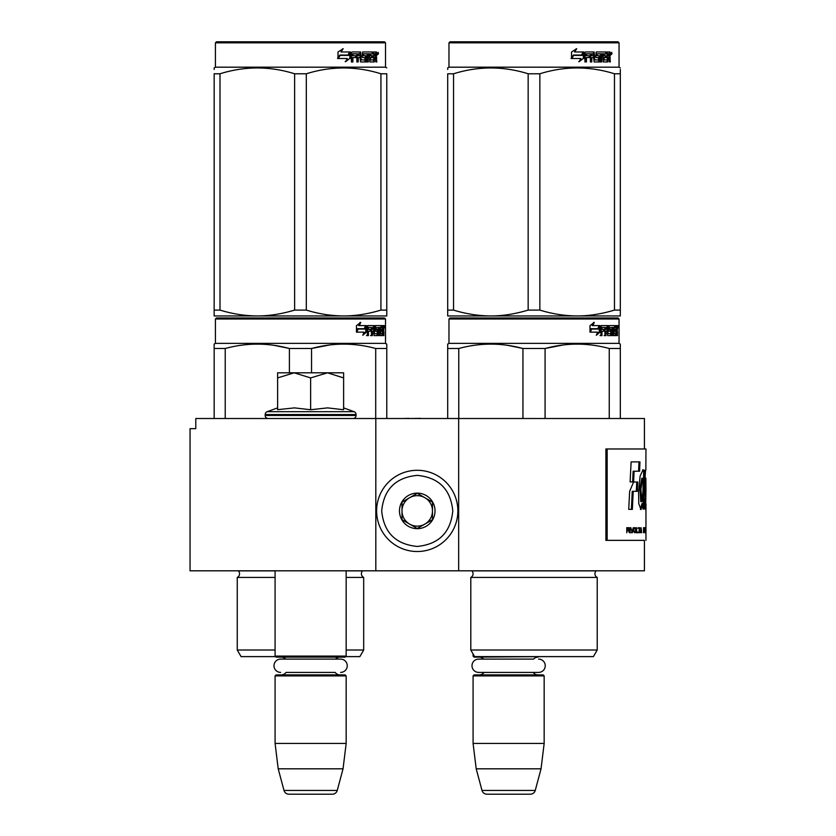 <?xml version="1.0" encoding="UTF-8"?>
<svg xmlns="http://www.w3.org/2000/svg" width="836" height="836" viewBox="0 0 836 836"><rect width="100%" height="100%" fill="white"/><g stroke="black" fill="none" stroke-linecap="round" stroke-linejoin="round"><path stroke-width="1.25" d="M304.868 570.81L313.448 570.81M375.813 570.81L375.813 418.512L195.791 418.512L195.791 428.659L190.044 428.659L190.044 570.81L644.431 570.81L644.431 540.359L605.901 540.359L644.431 540.359M458.661 570.81L458.661 418.512L644.431 418.512L644.431 448.974M375.813 418.512L458.661 418.512M420.612 418.512L426.235 418.512M408.94 418.512L420.612 418.355M403.098 418.512L408.94 418.355M473.082 653.971L473.082 656.103L474.315 656.103M473.082 656.103L474.096 657.127L543.651 656.615M538.603 659.102A6.646 6.646 0 0 1 545.25 665.759A6.646 6.646 0 0 1 538.603 672.405L478.641 672.405A6.646 6.646 0 0 1 471.995 665.759A6.646 6.646 0 0 1 478.641 659.102L533.577 659.102A6.092 6.092 -122.1 0 1 538.07 657.127M478.641 659.102L483.668 659.102A6.092 6.092 122.2 0 0 479.174 657.127M538.07 674.892A6.092 6.092 -47.8 0 1 533.159 672.405M479.174 674.892A6.092 6.092 47.8 0 0 484.086 672.405M544.163 675.906L473.082 675.906L474.096 674.892L543.149 674.892L544.163 675.906L544.163 743.434L541.049 768.817L535.249 790.438L481.996 790.438L476.206 768.817L541.049 768.817M473.082 675.906L473.082 743.434L544.163 743.434M473.082 743.434L476.206 768.817M481.996 790.438A5.079 5.079 34.1 0 0 486.897 794.2L530.348 794.2A5.079 5.079 -34.1 0 0 535.249 790.438M275.086 570.81L275.086 656.103L346.167 656.103L346.167 570.81M275.086 656.103L276.099 657.127L345.143 657.127L346.167 656.103M335.57 659.102A6.092 6.092 -122.1 0 1 340.074 657.127M285.672 659.102A6.092 6.092 122.2 0 0 281.178 657.127M340.074 674.892A6.092 6.092 -47.8 0 1 335.163 672.405L286.09 672.405A6.092 6.092 47.8 0 1 281.178 674.892M346.167 675.906L275.086 675.906L276.099 674.892L345.143 674.892L346.167 675.906L346.167 743.434L343.042 768.817L337.253 790.438L284 790.438L278.2 768.817L343.042 768.817M275.086 675.906L275.086 743.434L346.167 743.434M275.086 743.434L278.2 768.817M332.352 794.2L288.901 794.2L332.352 794.2A5.079 5.079 -34.1 0 0 337.253 790.438M288.901 794.2A5.079 5.079 34.1 0 1 284 790.438M280.645 672.405A6.646 6.646 0 0 1 273.989 665.759A6.646 6.646 0 0 1 280.645 659.102L340.607 659.102A6.646 6.646 0 0 1 347.253 665.759A6.646 6.646 0 0 1 340.607 672.405M343.617 407.884L354.056 411.688L267.186 411.688A3.041 3.041 129.2 0 0 265.19 414.551L265.19 415.461A3.041 3.041 40.2 0 0 268.231 418.512M353.011 418.512A3.041 3.041 -40.2 0 0 356.063 415.461L265.19 415.461M354.056 411.688A3.041 3.041 -129.2 0 1 356.063 414.551L356.063 415.461M277.625 407.884L267.186 411.688M278.388 409.588L294.471 407.884L310.626 409.745L327.607 407.884L343.617 409.745L343.617 377.914L327.472 372.814L310.626 377.914L294.126 372.814L277.625 372.814L277.625 409.745M277.625 377.924L294.126 372.814L326.771 372.814M343.617 377.914L343.617 372.814L327.472 372.814M310.626 409.745L310.626 377.914M417.237 470.292A40.619 40.619 0 0 0 376.618 510.911A40.619 40.619 0 0 0 417.237 551.52A40.619 40.619 0 0 0 457.856 510.911A40.619 40.619 0 0 0 417.237 470.292M417.237 475.37C395.658 477.471 383.808 489.321 381.697 510.9C383.808 532.49 395.647 544.34 417.237 546.441C438.827 544.34 450.667 532.49 452.778 510.911C450.677 489.321 438.827 477.471 417.237 475.37M417.237 493.135A17.765 17.765 0 0 0 399.472 510.911A17.765 17.765 0 0 0 417.237 528.676A17.765 17.765 0 0 0 435.013 510.911A17.765 17.765 0 0 0 417.237 493.135M417.237 493.324L402.011 502.112L402.011 519.699L417.237 528.498L432.473 519.699L432.473 502.112L417.237 493.324M424.855 524.099A15.226 15.226 0 0 1 409.619 524.099A15.226 15.226 0 0 0 432.473 510.911A15.226 15.226 0 0 0 409.619 497.713A15.226 15.226 0 0 0 409.619 524.099A15.226 15.226 0 0 1 402.011 510.911M409.619 497.713A15.226 15.226 0 0 1 424.855 497.713M275.086 577.415L237.257 577.415A4.065 4.065 0 0 0 238.354 570.894L238.281 570.81M345.655 656.615L359.867 656.615L363.681 650.011L363.681 577.415A4.065 4.065 0 0 1 362.584 570.894L362.657 570.81M300.469 317.983L216.451 317.983L215.427 318.997L385.511 318.997L384.497 317.983L300.469 317.983M216.451 317.983L384.497 317.983M376.618 317.983L224.32 317.983L376.618 317.983M386.775 418.512L386.775 344.098L385.511 343.366L385.511 318.997M385.511 343.366L215.427 343.366L215.427 318.997M366.544 332.049L362.793 335.288L364.036 332.153L356.784 332.153L358.174 329.05L365.248 329.05L366.544 325.601L366.544 332.049L365.75 332.049L365.75 327.722M363.179 334.337L365.75 332.049M360.023 322.403L358.675 325.601L359.375 325.601L360.744 322.403L356.45 325.653L356.45 332.153L358.017 328.694L357.327 328.694L356.45 330.669M358.017 328.694L365.113 328.694L366.283 325.601L359.375 325.601M364.339 328.694L365.489 325.601M379.952 333.418L382.365 333.721L382.449 325.601L383.745 325.601L383.902 326.385L383.902 329.206L383.661 330.377L382.669 330.377L382.909 331.537M382.909 329.206L382.669 330.377M383.661 330.377L383.463 331.537M383.902 335.602L383.902 331.537M379.251 327.482L378.52 327.482L378.52 335.602L379.251 335.602L379.251 327.482L379.952 327.482L380.234 335.602L382.648 335.602L382.512 334.818M383.505 335.602L383.316 331.234L382.449 331.234M382.857 331.234L382.857 334.818L381.874 334.818L381.874 333.721M368.613 327.482L371.403 327.482L371.403 335.602L372.428 335.602L372.428 331.234L373.713 331.234L374.11 335.602L377.715 335.602L377.59 334.818M377.59 330.147L377.59 329.353M375.301 327.482L376.2 327.482L375.155 327.785L376.064 327.785L376.064 329.05L375.155 329.05L375.155 327.785M376.064 327.785L378.52 327.482M376.064 329.05L377.715 329.353L378.039 330.147L377.109 330.147L377.109 331.244M378.039 330.147L378.039 334.818L377.109 334.818L377.224 331.537L376.179 331.234M372.428 331.234L371.56 331.234L371.56 335.602L370.557 335.602M370.557 331.234L370.557 329.353M368.436 327.785L368.436 329.353L367.621 329.353L370.975 329.353L370.975 331.234L367.621 331.234L367.621 335.602L366.481 335.602M373.713 333.418L374.507 333.418L374.11 325.601L367.767 325.601L367.276 335.602L368.436 335.602L368.436 331.234M374.507 326.385L373.619 326.385L373.619 327.503M373.619 331.234L373.619 329.353M374.507 333.418L373.619 333.418M374.653 333.721L377.088 333.721M375.531 331.234L375.531 325.601L382.021 325.601L382.021 327.482L379.952 327.482L380.746 327.482L380.641 329.353L379.952 329.353L381.749 329.353L381.749 331.234L379.952 331.234M374.267 326.385L374.632 325.601M381.049 327.482L381.049 325.601M380.641 333.418L380.641 331.234M382.449 325.601L382.909 327.482M381.477 331.234L381.477 329.353M372.584 327.482L371.56 327.785L373.567 327.482L373.713 329.353L372.428 329.353L372.428 327.785M372.428 329.353L371.56 329.353L372.428 329.353M382.857 327.482L383.431 327.482L383.505 329.353L382.857 329.353L382.857 327.482M382.512 329.353L382.439 327.482M371.56 329.353L371.56 327.785M380.777 331.234L380.777 329.353M373.232 325.601L373.619 326.385M370.139 331.234L370.139 329.353M367.621 329.353L367.621 327.785M377.109 334.818L376.785 335.602M376.785 329.353L377.109 330.147M381.874 334.818L381.665 335.602M383.902 326.385L382.909 326.385M384.591 326.866L384.382 325.601L384.476 326.866M383.17 326.385L383.379 325.601L384.382 325.601M382.857 334.818L382.648 335.602M378.039 334.818L377.715 335.602M214.162 418.512L214.162 344.098L215.427 343.366M214.162 345.331L214.162 344.098M311.535 372.814L311.535 348.497L289.402 348.497L289.402 372.814M386.775 345.331L386.775 348.497L375.709 348.497L375.709 418.512M329.562 344.975L311.535 348.497C332.927 342.676 354.318 342.676 375.709 348.497M225.229 418.512L225.229 348.497C246.62 342.676 268.011 342.676 289.402 348.497M225.229 348.497L214.162 348.497M348.591 344.213L343.627 344.098M288.817 348.351L274.103 345.341M363.681 577.415L346.167 577.415M275.086 650.011L237.257 650.011L237.257 577.415M363.681 650.011L346.167 650.011M275.587 656.615L241.071 656.615L237.257 650.011M384.226 327.754L384.226 325.967M384.288 327.754L384.288 325.967M386.775 314.085L386.775 310.093L386.775 315.956L343.627 315.956C331.066 315.851 318.631 313.897 306.31 310.093L294.627 310.093L294.627 73.777L306.31 73.777C331.181 66.034 356.052 66.034 380.934 73.777L386.775 73.777C386.775 66.034 386.775 66.034 386.775 73.777C386.775 66.034 386.775 66.034 386.775 73.777L386.775 310.093L380.934 310.093L380.934 73.777M384.497 41.8L216.451 41.8L215.427 42.814L385.511 42.814L384.497 41.8M380.934 310.093C368.018 313.981 355.582 315.935 343.627 315.956L214.162 315.956L214.162 310.093L220.004 310.093L220.004 73.777C244.885 66.034 269.756 66.034 294.627 73.777M294.627 310.093C281.711 313.981 269.276 315.935 257.31 315.956C244.76 315.851 232.324 313.897 220.004 310.093M214.162 314.451L214.162 73.777C214.162 66.034 214.162 66.034 214.162 73.777L220.004 73.777M214.162 69.44L214.162 67.915L215.427 67.183L385.511 67.183L386.775 67.915M386.775 315.904L386.775 314.451M306.31 310.093L306.31 73.777M349.835 53.211L349.835 58.405L345.153 61.645M350.43 58.405L350.43 51.957L348.779 55.406L340.043 55.406L338.371 58.499L347.253 58.499L345.696 61.645L349.835 58.405M376.263 56.723L376.806 61.958L375.918 61.958L375.531 57.59L374.601 57.59L374.194 61.958L369.878 61.958L369.418 53.828L368.289 53.828L368.289 61.958L367.129 61.958L367.129 53.828L363.608 53.828L363.608 55.709L365.875 55.709L366.377 56.503L365.875 61.958L360.598 61.958L360.044 57.59L358.236 57.59L358.236 61.958L356.847 61.958L356.847 53.828L353.126 53.828L352.886 55.709L356.272 55.709L356.272 57.59L352.886 57.59L352.886 61.958L351.381 61.958L351.381 52.741L352.019 51.957L360.598 51.957L361.152 59.774L364.935 60.077L364.935 57.59L362.625 57.59L362.092 56.806L362.625 51.957L373.002 51.957L373.002 53.828L370.578 54.141L370.578 55.709L372.511 55.709L372.511 57.59L370.578 57.59L370.578 59.774L373.65 60.077L373.807 51.957L376.44 51.957L376.806 55.563L376.263 56.723L375.354 56.723L375.897 58.133M375.897 55.563L375.354 56.723M376.806 57.893L375.897 57.893M374.643 57.59L373.713 57.59M374.601 57.59L373.807 57.59M374.601 61.174L373.316 61.958M368.289 53.828L367.474 53.828L367.474 61.958L366.335 61.958M362.855 53.828L363.608 53.828L362.657 54.141L362.657 55.406L363.608 55.709L362.855 55.709M366.377 56.503L365.593 56.503L365.092 61.958M366.377 61.174L365.593 61.174M357.547 57.59L358.236 57.59L357.547 57.59L357.547 61.958M352.499 53.828L353.126 53.828L352.259 54.141L352.259 55.709L352.886 55.709L352.259 55.709M355.603 55.709L355.603 57.59M361.371 60.077L360.431 59.774L359.888 51.957M369.909 53.828L370.745 53.828L369.731 54.141L369.731 55.709L370.578 55.709L369.731 55.709M370.578 57.59L369.731 57.59L369.731 59.774L370.745 60.077L369.909 60.077M370.578 59.774L369.731 59.774M373.002 51.957L372.94 53.828M359.114 53.828L357.766 53.828L357.547 55.709L358.236 55.709L357.547 55.709M358.466 53.828L358.236 55.709L360.044 55.709L360.044 54.141L357.766 53.828M374.601 53.828L373.807 53.828L374.601 53.828L374.601 55.709L373.807 55.709L375.918 55.709L375.772 53.828L374.601 53.828M371.644 55.709L371.644 57.59M372.135 51.957L372.135 53.828M352.886 57.59L352.259 57.59L352.259 61.958M365.092 55.709L365.593 56.503M373.713 60.056L373.713 61.174M375.531 51.957L375.897 53.985M376.806 52.741L375.897 52.741M378.509 53.222L377.956 54.497L377.391 53.222L378.185 53.222M377.736 53.222L377.485 53.922M350.096 51.957L348.612 55.051L339.855 55.051L337.984 58.499L337.984 52.01L343.168 48.76L341.004 51.957L350.096 51.957M349.5 51.957L348.037 55.051M339.855 55.051L337.535 58.499M342.655 48.76L341.004 51.957M377.841 54.11L378.154 52.323L377.841 54.11M597.217 650.011L470.804 650.011L474.608 656.615L593.403 656.615L597.217 650.011L597.217 577.415L470.804 577.415A4.065 4.065 0 0 0 471.891 570.894L471.817 570.81M597.217 577.415A4.065 4.065 0 0 1 596.12 570.894L596.193 570.81M534.005 317.983L449.987 317.983L448.974 318.997L619.048 318.997L618.034 317.983L534.005 317.983M449.987 317.983L618.034 317.983M610.165 317.983L457.856 317.983L610.165 317.983M620.312 418.512L620.312 344.098L619.048 343.366L619.048 318.997M619.048 343.366L448.974 343.366L448.974 318.997M600.081 332.049L596.329 335.288L597.583 332.153L590.32 332.153L591.71 329.05L598.785 329.05L600.081 325.601L600.081 332.049L599.287 332.049L599.287 327.722M596.716 334.337L599.287 332.049M593.56 322.403L592.212 325.601L592.912 325.601L594.281 322.403L589.997 325.653L589.997 332.153L591.554 328.694L590.864 328.694L589.997 330.669M591.554 328.694L598.649 328.694L599.82 325.601L592.912 325.601M597.876 328.694L599.036 325.601M613.488 333.418L615.902 333.721L615.986 325.601L617.282 325.601L617.449 326.385L617.449 329.206L617.198 330.377L616.205 330.377L616.445 331.537M616.445 329.206L616.205 330.377M617.198 330.377L616.999 331.537M617.449 335.602L617.449 331.537M612.798 327.482L612.057 327.482L612.057 335.602L612.798 335.602L612.798 327.482L613.488 327.482L613.77 335.602L616.184 335.602L616.048 334.818M617.041 335.602L616.853 331.234L615.986 331.234M616.393 331.234L616.393 334.818L615.411 334.818L615.411 333.721M602.16 327.482L604.94 327.482L604.94 335.602L605.964 335.602L605.964 331.234L607.26 331.234L607.657 335.602L611.252 335.602L611.126 334.818M611.126 330.147L611.126 329.353M608.838 327.482L609.737 327.482L608.702 327.785L609.601 327.785L609.601 329.05L608.702 329.05L608.702 327.785M609.601 327.785L612.057 327.482M609.601 329.05L611.252 329.353L611.576 330.147L610.656 330.147L610.656 331.244M611.576 330.147L611.576 334.818L610.656 334.818L610.761 331.537L609.716 331.234M605.964 331.234L605.107 331.234L605.107 335.602L604.094 335.602M604.094 331.234L604.094 329.353M601.972 327.785L601.972 329.353L601.157 329.353L604.522 329.353L604.522 331.234L601.157 331.234L601.157 335.602L600.018 335.602M607.26 333.418L608.044 333.418L607.657 325.601L601.303 325.601L600.812 335.602L601.972 335.602L601.972 331.234M608.044 326.385L607.155 326.385L607.155 327.503M607.155 331.234L607.155 329.353M608.044 333.418L607.155 333.418M608.19 333.721L610.635 333.721M609.068 331.234L609.068 325.601L615.557 325.601L615.557 327.482L613.488 327.482L614.282 327.482L614.178 329.353L613.488 329.353L615.286 329.353L615.286 331.234L613.488 331.234M607.803 326.385L608.169 325.601M614.585 327.482L614.585 325.601M614.178 333.418L614.178 331.234M615.986 325.601L616.445 327.482M615.014 331.234L615.014 329.353M606.121 327.482L605.107 327.785L607.103 327.482L607.26 329.353L605.964 329.353L605.964 327.785M605.964 329.353L605.107 329.353L605.964 329.353M616.393 327.482L616.968 327.482L617.041 329.353L616.393 329.353L616.393 327.482M616.048 329.353L615.975 327.482M605.107 329.353L605.107 327.785M614.314 331.234L614.314 329.353M606.769 325.601L607.155 326.385M603.676 331.234L603.676 329.353M601.157 329.353L601.157 327.785M610.656 334.818L610.332 335.602M610.332 329.353L610.656 330.147M615.411 334.818L615.212 335.602M617.449 326.385L616.445 326.385M618.128 326.866L617.919 325.601L618.013 326.866M616.717 326.385L616.926 325.601L617.919 325.601M616.393 334.818L616.184 335.602M611.576 334.818L611.252 335.602M447.699 418.512L447.699 344.098L448.974 343.366M447.699 345.331L447.699 344.098M545.082 418.512L545.082 348.497L522.939 348.497L522.939 418.512M620.312 345.331L620.312 348.497L609.245 348.497L609.245 418.512M563.098 344.975L545.082 348.497C566.463 342.676 587.854 342.676 609.245 348.497M458.765 418.512L458.765 348.497C480.157 342.676 501.548 342.676 522.939 348.497M458.765 348.497L447.699 348.497M582.128 344.213L577.164 344.098M522.354 348.351L507.64 345.341M470.804 650.011L470.804 577.415M617.762 327.754L617.762 325.967M617.961 327.754L617.835 325.967M620.312 315.956L620.312 310.093L620.312 315.956L577.164 315.956C564.603 315.851 552.168 313.897 539.857 310.093L528.164 310.093L528.164 73.777L539.857 73.777C564.728 66.034 589.599 66.034 614.47 73.777L620.312 73.777C620.312 66.034 620.312 66.034 620.312 73.777L620.312 69.524M618.034 41.8L449.987 41.8L448.974 42.814L619.048 42.814L618.034 41.8M620.312 73.777L620.312 310.093L614.47 310.093C601.554 313.981 589.119 315.935 577.164 315.956L447.699 315.956L447.699 310.093L453.551 310.093L453.551 73.777C478.422 66.034 503.293 66.034 528.164 73.777M528.164 310.093C515.248 313.981 502.812 315.935 490.857 315.956C478.296 315.851 465.861 313.897 453.551 310.093M447.699 314.451L447.699 73.777C447.699 66.034 447.699 66.034 447.699 73.777L453.551 73.777M447.699 69.44L447.699 67.915L448.974 67.183L619.048 67.183L620.312 67.915M614.47 310.093L614.47 73.777M539.857 310.093L539.857 73.777M583.371 53.211L583.371 58.405L578.69 61.645M583.977 58.405L583.977 51.957L582.326 55.406L573.58 55.406L571.908 58.499L580.79 58.499L579.233 61.645L583.371 58.405M609.799 56.723L610.353 61.958L609.454 61.958L609.078 57.59L608.138 57.59L607.73 61.958L603.414 61.958L602.955 53.828L601.826 53.828L601.826 61.958L600.666 61.958L600.666 53.828L597.144 53.828L597.144 55.709L599.412 55.709L599.914 56.503L599.412 61.958L594.135 61.958L593.581 57.59L591.783 57.59L591.783 61.958L590.383 61.958L590.383 53.828L586.673 53.828L586.433 55.709L589.808 55.709L589.808 57.59L586.433 57.59L586.433 61.958L584.928 61.958L584.928 52.741L585.555 51.957L594.135 51.957L594.689 59.774L598.471 60.077L598.471 57.59L596.173 57.59L595.629 56.806L596.173 51.957L606.539 51.957L606.539 53.828L604.115 54.141L604.115 55.709L606.048 55.709L606.048 57.59L604.115 57.59L604.115 59.774L607.187 60.077L607.344 51.957L609.977 51.957L610.353 55.563L609.799 56.723L608.89 56.723L609.434 58.133M610.353 55.563L609.454 55.563L608.89 56.723M610.353 57.893L609.434 57.893M608.18 57.59L607.25 57.59M608.138 57.59L607.344 57.59M608.138 61.174L606.852 61.958M601.826 53.828L601.011 53.828L601.011 61.958L599.872 61.958M596.392 53.828L597.144 53.828L596.193 54.141L596.193 55.406L597.144 55.709L596.392 55.709M599.914 56.503L599.13 56.503L598.628 61.958M599.914 61.174L599.13 61.174M591.094 57.59L591.783 57.59L591.094 57.59L591.094 61.958M586.036 53.828L586.673 53.828L585.806 54.141L585.806 55.709L586.433 55.709L585.806 55.709M589.14 55.709L589.14 57.59M594.908 60.077L593.968 59.774L593.424 51.957M603.446 53.828L604.292 53.828L603.446 53.828L603.278 55.709L604.115 55.709L603.278 55.709M604.115 57.59L603.278 57.59L603.278 59.774L604.292 60.077L603.446 60.077M604.115 59.774L603.278 59.774M606.539 51.957L606.476 53.828M592.651 53.828L591.313 53.828L591.094 55.709L591.783 55.709L591.094 55.709M592.003 53.828L591.783 55.709L593.581 55.709L593.581 54.141L591.313 53.828M608.138 53.828L607.344 53.828L608.138 53.828L608.138 55.709L607.344 55.709L609.454 55.709L609.308 53.828L608.138 53.828M605.191 55.709L605.191 57.59M605.672 51.957L605.672 53.828M586.433 57.59L585.806 57.59L585.806 61.958M598.628 55.709L599.13 56.503M607.25 60.056L607.25 61.174M609.068 51.957L609.434 53.985M610.353 52.741L609.434 52.741M612.046 53.222L611.503 54.497L610.928 53.222L611.722 53.222M611.273 53.222L611.032 53.922M583.632 51.957L582.149 55.051L573.392 55.051L571.521 58.499L571.521 52.01L576.704 48.76L574.541 51.957L583.632 51.957M583.047 51.957L581.574 55.051M573.392 55.051L571.072 58.499M576.192 48.76L574.541 51.957M611.377 54.11L611.691 52.323L611.377 54.11M644.566 502.102L645.58 502.102L644.88 498.914C645.298 502.342 645.601 502.927 645.789 500.68L645.413 491.14C644.284 485.57 645.517 467.742 645.873 469.926L645.956 448.974L605.901 448.974L605.901 540.359M607.166 448.974L607.166 540.359M645.873 478.182L645.956 490.105L645.873 478.182M644.88 498.914L644.566 505.874L645.611 509.615L645.956 490.105M644.148 503.627L644.305 491.244A8392.008 8225.289 -33.7 0 0 644.692 470.407L643.072 469.769L640.115 476.05L638.568 491.672L638.777 503.627L640.982 509.584L642.905 503.627L642.947 509.019L644.148 509.019L644.148 503.627L643.145 503.627L643.292 491.244A8427.392 8260.965 -33.8 0 0 643.689 470.428M637.732 482.006L633.604 482.006L629.654 491.317L628.724 509.354L632.361 509.354L633.197 491.328L637.304 491.328L637.732 482.006M631.117 461.9L630.125 481.912L633.604 481.912L634.096 471.222L639.592 471.222L639.958 461.9L631.117 461.9M626.77 532.741L627.199 530.473L628.379 530.473L629.393 532.741L628.787 527.767L626.77 527.662L626.77 532.741M629.916 527.662L630.313 532.741L629.916 527.662M630.825 527.662L632.319 532.741L633.27 527.662L632.068 532.093L630.825 527.662M635.078 527.662L634.127 527.986L633.73 529.387L634.639 532.741L635.559 532.417L635.924 531.006L635.078 527.662M636.645 527.662L636.342 532.741L638.098 532.741L638.098 532.093L636.645 532.093L636.645 527.662M641.651 532.741L641.003 527.662L640.397 532.741L640.784 531.445L641.505 531.445L641.651 532.741M644.378 531.978L644.295 527.986L643.521 527.662L643.521 532.741L644.378 531.978L643.521 532.093M644.608 528.415L644.775 527.662L644.608 528.415M645.162 527.662L644.911 532.741L645.078 531.445L645.486 532.741L645.277 527.662M645.831 532.417L645.779 527.662L645.57 532.417M645.946 532.417L645.956 527.662L645.904 532.417M640.083 528.206L638.464 527.662L639.164 528.206L639.164 532.741L639.425 528.206L640.083 528.206M644.89 507.87L644.943 502.102M643.145 509.019L643.145 503.627M642.905 503.627L641.902 503.627L640.48 509.364M643.542 470.428L642.57 469.947M636.321 491.328L636.76 482.006M633.197 491.328L632.235 491.328L631.399 509.354M638.6 471.222L638.976 461.9M634.096 471.222L633.134 471.222L632.643 481.912M628.787 527.767L627.972 527.662M629.059 528.091L628.317 527.767M629.257 528.53L628.515 529.825L626.77 529.825M631.347 532.741L631.964 532.093M635.339 527.767L634.587 527.662M635.559 527.986L634.858 527.767M635.768 528.415L635.067 527.986M635.924 529.387L635.287 531.978L633.761 531.769M636.645 532.093L637.607 532.093L637.607 532.741M644.211 527.767L643.595 527.662M644.295 527.986L643.71 527.767M644.378 528.415L644.19 531.978M644.702 528.415L643.521 528.31M645.852 528.415L645.8 531.978M639.582 528.206L639.582 527.662M637.972 528.206L638.673 528.206M641.787 501.694L640.909 489.196L642.685 478.317L643.25 478.526L642.968 491.672L641.787 501.694L640.784 501.694L639.927 488.736L641.797 478.317M627.199 529.825L626.77 528.206L628.045 528.206M633.761 528.634L635.078 528.31L635.611 529.387M627.199 528.206L628.85 528.53M634.639 532.093L633.928 531.978M634.409 531.978L633.845 531.769M634.075 531.006L633.73 529.387M640.815 531.006L641.149 528.091L641.473 531.006L640.606 531.006M643.668 532.093L643.668 528.31M645.089 531.006L645.225 528.091L645.005 531.006M645.632 532.093L645.8 528.415M356.063 414.551L265.19 414.551M362.584 570.894L346.167 570.894M275.086 570.894L238.354 570.894M376.806 55.563L375.918 55.563M596.12 570.894L471.891 570.894M644.305 491.244L643.292 491.244M215.427 67.183L215.427 42.814M385.511 67.183L385.511 42.814M448.974 67.183L448.974 42.814M619.048 67.183L619.048 42.814M645.956 540.359L645.956 532.689M645.956 527.715L645.956 503.983M644.828 478.108L645.841 478.108M643.469 470.428L644.483 470.428M641.682 478.317L642.685 478.317M645.956 532.02L645.956 528.373"/></g></svg>
